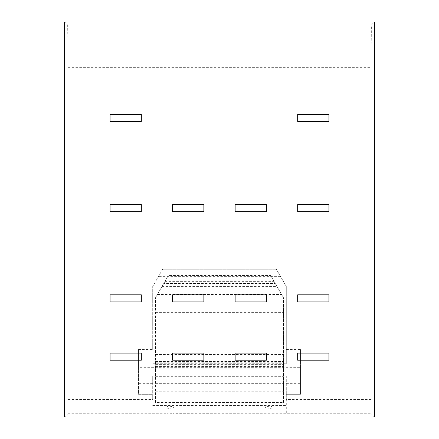 <?xml version="1.0" encoding="UTF-8"?>
<svg xmlns="http://www.w3.org/2000/svg" width="439" height="439" viewBox="0 0 439 439"><rect width="100%" height="100%" fill="white"/><g stroke="black" fill="none" stroke-linecap="round" stroke-linejoin="round"><path stroke-width="0.33" stroke-dasharray="2.19 1.65" d="M64.588 417.05L67.913 413.725L68.034 399.512L68.034 67.666L67.666 25.028L64.588 21.95M272.081 407.974L271.307 405.883L265.381 406.865L266.155 408.956L172.845 408.956L172.845 413.681L272.087 413.725L272.081 407.974L286.299 407.974L286.299 413.725L286.299 399.512L371.026 399.512L371.026 67.666L371.389 25.028L374.412 21.95M162.649 269.244L276.351 269.244L162.649 269.244L152.701 286.475L162.649 269.244M286.299 286.475L276.351 269.244L286.299 286.475L286.299 363.755L286.299 286.475M286.299 349.543L300.512 349.543L300.512 394.31L286.299 394.31L300.512 394.31L300.512 376.031L286.299 376.031L286.299 399.512M68.034 399.512L152.701 399.512L152.701 376.031L152.701 399.512M152.701 349.543L152.701 286.475L152.701 349.543L138.488 349.543L138.488 394.31L152.701 394.31L138.488 394.31L138.488 376.031L152.701 376.031M138.488 349.543L138.488 367.306L300.512 367.306L300.512 376.031M300.512 349.543L300.512 367.306M152.701 363.755L286.299 363.755M138.488 367.306L138.488 376.031M286.299 376.031L286.299 407.974M152.701 405.521L286.299 405.521M155.543 402.492L155.543 297.669L155.543 402.492L283.457 402.492L283.457 297.669L283.457 402.492M155.543 391.27L283.457 391.27M266.155 408.956L266.155 413.681M172.845 408.956L173.619 406.865L167.693 405.883L166.913 408.072L166.913 413.725L172.845 413.681M272.087 413.725L371.147 413.725L371.026 399.512M67.913 413.725L166.913 413.725M374.412 417.05L371.147 413.725M297.669 353.093L297.669 360.199L328.932 360.199L328.932 353.093L297.669 353.093M110.068 353.093L110.068 360.199L141.331 360.199L141.331 353.093L110.068 353.093M110.068 294.827L110.068 301.933L141.331 301.933L141.331 294.827L110.068 294.827M297.669 294.827L297.669 301.933L328.932 301.933L328.932 294.827L297.669 294.827M297.669 204.579L297.669 211.686L328.932 211.686L328.932 204.579L297.669 204.579M110.068 204.579L110.068 211.686L141.331 211.686L141.331 204.579L110.068 204.579M110.068 114.332L110.068 121.433L141.331 121.433L141.331 114.332L110.068 114.332M297.669 114.332L297.669 121.433L328.932 121.433L328.932 114.332L297.669 114.332M172.598 204.579L172.598 211.686L203.866 211.686L203.866 204.579L172.598 204.579M172.598 294.827L172.598 301.933L203.866 301.933L203.866 294.827L172.598 294.827M172.598 353.093L172.598 360.199L203.866 360.199L203.866 353.093L172.598 353.093M266.402 204.579L235.134 204.579L235.134 211.686L266.402 211.686L266.402 204.579M266.402 294.827L235.134 294.827L235.134 301.933L266.402 301.933L266.402 294.827M266.402 353.093L235.134 353.093L235.134 360.199L266.402 360.199L266.402 353.093M155.543 370.862L155.543 365.885L155.543 370.862M155.938 296.983L168.093 275.933L270.907 275.933L270.665 275.516L168.335 275.516L163.752 283.457L275.248 283.457L163.752 283.457L155.543 297.669L155.938 296.983L283.062 296.983L283.457 297.669L270.907 275.933L283.062 296.983M155.543 312.628L283.457 312.628M155.543 354.536L283.457 354.536M155.543 368.755L283.457 368.755M283.457 370.862L283.457 365.885L283.457 370.862M155.543 376.689L283.457 376.689M155.543 368.019L283.457 368.019M144.173 370.862L144.173 365.885L144.173 370.862M294.827 370.862L294.827 365.885L294.827 370.862M67.666 25.028L371.389 25.028M68.034 67.666L371.026 67.666M280.45 276.351L158.55 276.351M152.701 383.653L138.488 383.653M286.299 383.653L300.512 383.653M271.307 405.883L286.299 405.883M152.701 405.883L167.693 405.883M265.381 406.865L173.619 406.865M272.087 408.072L266.155 409.055M172.845 409.055L166.913 408.072M152.701 407.974L166.919 407.974M155.543 361.226L283.457 361.226M155.543 362.23L283.457 362.23M155.543 364.617L283.457 364.617M155.543 365.989L283.457 365.989M155.543 383.653L283.457 383.653M164.954 281.372L274.046 281.372M167.517 276.938L271.483 276.938M163.385 284.093L275.615 284.093M161.931 286.607L277.069 286.607M157.392 294.476L281.608 294.476M155.543 366.549L283.457 366.549M155.543 361.522L283.457 361.522M144.173 375.833L155.543 375.833M283.457 375.833L294.827 375.833M144.173 365.885L155.543 365.885M283.457 365.885L294.827 365.885"/><path stroke-width="0.66" d="M64.588 21.95L64.588 417.05L374.412 417.05L374.412 21.95L64.588 21.95M297.669 353.093L297.669 360.199L328.932 360.199L328.932 353.093L297.669 353.093M110.068 353.093L110.068 360.199L141.331 360.199L141.331 353.093L110.068 353.093M110.068 294.827L110.068 301.933L141.331 301.933L141.331 294.827L110.068 294.827M297.669 294.827L297.669 301.933L328.932 301.933L328.932 294.827L297.669 294.827M297.669 204.579L297.669 211.686L328.932 211.686L328.932 204.579L297.669 204.579M110.068 204.579L110.068 211.686L141.331 211.686L141.331 204.579L110.068 204.579M110.068 114.332L110.068 121.433L141.331 121.433L141.331 114.332L110.068 114.332M297.669 114.332L297.669 121.433L328.932 121.433L328.932 114.332L297.669 114.332M172.598 204.579L172.598 211.686L203.866 211.686L203.866 204.579L172.598 204.579M172.598 294.827L172.598 301.933L203.866 301.933L203.866 294.827L172.598 294.827M172.598 353.093L172.598 360.199L203.866 360.199L203.866 353.093L172.598 353.093M266.402 204.579L235.134 204.579L235.134 211.686L266.402 211.686L266.402 204.579M266.402 294.827L235.134 294.827L235.134 301.933L266.402 301.933L266.402 294.827M266.402 353.093L235.134 353.093L235.134 360.199L266.402 360.199L266.402 353.093"/></g></svg>
